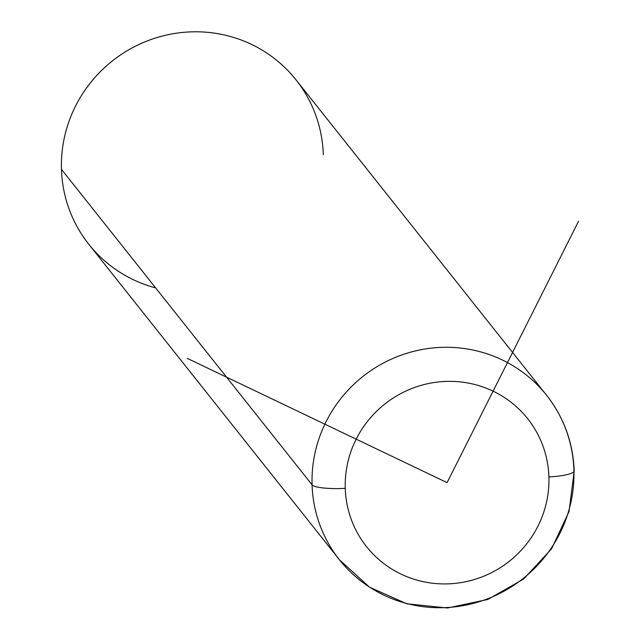 <?xml version="1.0" encoding="UTF-8"?>
<svg xmlns="http://www.w3.org/2000/svg" width="640" height="640" viewBox="0 0 640 640"><rect width="100%" height="100%" fill="white"/><g stroke="black" fill="none" stroke-linecap="round" stroke-linejoin="round"><path stroke-width="0.96" d="M323.304 154.696A132.264 128.928 141.5 0 0 188.272 32A132.264 128.928 141.5 0 0 61.464 169.352A132.264 128.928 141.5 0 0 155.632 287.896M573.912 470.176A132.264 128.928 141.5 0 0 546.56 395.24A132.264 128.928 141.5 0 0 398.68 356.096A132.264 128.928 141.5 0 0 312.08 484.832L61.464 169.352A132.264 128.928 -38.5 0 1 148.064 40.616A132.264 128.928 -38.5 0 1 295.952 79.752L546.56 395.24C563.872 417.408 573.088 442.616 574.2 470.88A29.392 5.312 -1.8 0 0 573.912 470.176A132.264 128.928 141.5 0 1 487.312 598.92A132.264 128.928 141.5 0 1 339.432 559.776A132.264 128.928 -38.5 0 1 312.08 484.832A132.264 128.928 141.5 0 0 339.432 559.776L88.816 244.296A132.264 128.928 -38.5 0 1 61.464 169.352L312.08 484.832A29.392 5.312 -1.8 0 0 345.248 488.344A102.872 100.272 -38.5 0 1 443.88 381.512A102.872 100.272 -38.5 0 1 548.904 476.944A102.872 100.272 -38.5 0 1 450.28 583.768A102.872 100.272 -38.5 0 1 345.248 488.344A102.872 100.272 141.5 0 0 450.28 583.768A102.872 100.272 141.5 0 0 548.904 476.944A29.392 5.312 -1.8 0 0 574.2 470.88A29.392 5.312 178.2 0 1 548.904 476.944A102.872 100.272 141.5 0 0 443.88 381.512A102.872 100.272 141.5 0 0 345.248 488.344A29.392 5.312 178.2 0 1 312.08 484.832A132.264 128.928 -38.5 0 1 398.68 356.096A132.264 128.928 -38.5 0 1 546.56 395.24M578.536 221.272L447.08 482.64L187.376 358.416M574.2 470.88L569.056 511.512L551.616 548.784L523.592 579.08L487.72 599.48L447.464 608L406.72 603.768L369.48 587.16L339.432 559.776"/></g></svg>
